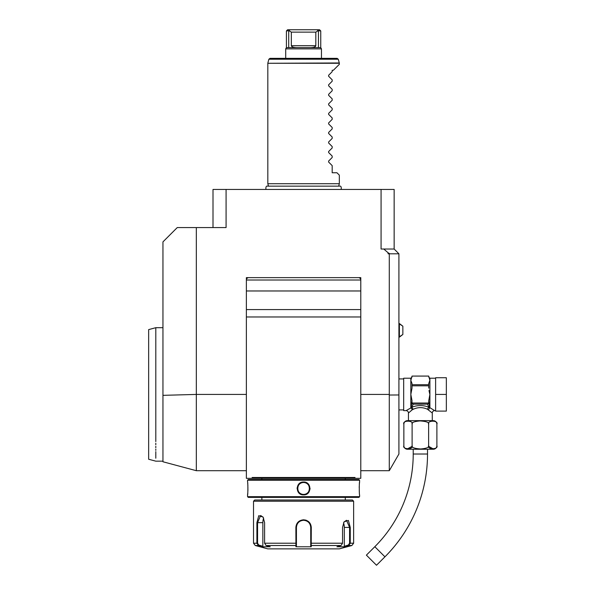 <?xml version="1.0" encoding="UTF-8"?>
<svg xmlns="http://www.w3.org/2000/svg" width="595" height="595" viewBox="0 0 595 595"><rect width="100%" height="100%" fill="white"/><g stroke="black" fill="none" stroke-linecap="round" stroke-linejoin="round"><path stroke-width="0.89" d="M360.786 277.634L360.786 280.014L246.375 280.014L246.375 277.634L246.375 280.014A2.38 2.38 0 0 1 248.755 277.634L246.375 277.634L246.375 478.328L252.525 478.328L252.131 477.488L355.022 477.488L354.627 478.328L360.786 478.328L360.786 277.634L246.375 277.634L360.786 277.634L360.786 280.014A2.38 2.38 0 0 0 358.398 277.634L360.786 277.634M389.286 253.797L388.096 253.797L388.096 252.771L389.881 253.797L389.286 253.797L389.286 395.028L389.286 394.426L389.286 395.028L398.918 394.961L398.918 454.015L389.286 470.697L389.286 395.028M388.096 252.771L383.782 249.03L394.15 249.03L394.15 189.448L381.075 189.448L381.075 249.03L383.782 249.03M213.003 227.58L213.003 189.448L381.075 189.448M226.078 189.448L226.078 227.58L177.25 227.58L162.948 241.882L162.948 395.34L196.32 394.426L196.32 227.58M389.881 253.797L398.918 253.797L398.918 394.961M398.918 253.797L394.15 249.03M248.732 189.448L247.937 189.448L248.732 189.448M251.975 189.448L252.786 189.448L251.975 189.448M253.604 189.448L254.407 189.448L253.604 189.448M255.218 189.448L256.014 189.448L255.218 189.448M246.375 470.697L196.32 470.697L162.948 461.765L162.948 395.34M196.32 394.649L196.32 470.69L196.32 394.426L246.375 394.426M360.786 316.971L246.375 316.971M246.375 478.328L252.525 478.328L252.131 477.488L252.525 478.328L354.627 478.328L355.022 477.488L354.627 478.328L360.786 478.328M246.375 290.97L360.786 290.97M246.375 309.571L360.786 309.571M265.987 478.328L341.166 478.328M354.627 478.328L355.022 477.488M252.525 478.328L252.131 477.488M359.588 480.232L358.874 479.518L248.279 479.518L247.565 480.232L247.565 482.017C247.974 481.645 247.974 495.271 247.565 494.891L247.565 496.676L359.588 496.676L359.588 494.891C359.179 495.271 359.179 481.645 359.588 482.017L359.588 480.232L247.565 480.232M303.576 482.017C311.973 481.66 311.936 495.278 303.576 494.891C295.18 495.256 295.217 481.638 303.576 482.017L303.576 482.5C295.894 482.091 295.916 494.824 303.576 494.415C311.259 494.817 311.237 482.084 303.576 482.5C311.259 482.091 311.237 494.824 303.576 494.415C295.894 494.817 295.916 482.084 303.576 482.5A5.957 5.957 0 0 0 297.619 488.458A5.957 5.957 0 0 0 303.576 494.415A5.957 5.957 0 0 0 309.534 488.458A5.957 5.957 0 0 0 303.576 482.5M247.565 494.891L247.609 494.475M247.632 494.274L247.728 493.322M247.892 490.815L247.937 489.358M247.944 488.22L247.937 487.766M247.892 486.026L247.817 484.806M247.765 484.07L247.713 483.408M359.573 482.188L359.529 482.59M359.492 482.939L359.447 483.408M359.38 484.166L359.343 484.694M359.261 486.182L359.216 487.603M359.261 490.823L359.35 492.288M297.121 487.833L297.091 488.398M310.032 489.127L310.069 488.48M247.565 496.676L248.279 497.39L358.874 497.39L359.588 496.676M253.522 501.206L353.631 501.206L352.441 500.016L254.72 500.016L253.522 501.206L253.522 543.22L256.899 543.22L256.899 522.655L258.766 515.679L263.094 517.085L264.596 522.655L264.596 543.22L266.114 545.518L270.249 546.783L262.596 546.783L258.468 545.518L256.899 543.22L257.575 543.22L257.575 522.655L260.64 515.508L263.206 517.263M343.947 522.031L346.513 520.275L349.577 527.423L349.577 543.22L353.631 543.22L351.868 545.518L348.692 545.518L344.557 546.783L336.911 546.783L341.047 545.518L311.222 545.518L311.23 546.783L295.931 546.783L295.879 527.423C296.325 522.812 298.891 520.268 303.576 519.799C308.27 520.275 310.835 522.812 311.282 527.423L311.222 545.518L310.731 545.057L310.731 546.284L310.731 527.423L310.731 543.22L342.556 543.22L342.556 527.423L344.059 521.852L348.387 520.439L350.262 527.423L350.262 543.22L348.692 545.518L348.335 545.057L344.312 546.284L344.312 527.423A7.147 3.577 -90 0 0 343.493 522.893M306.492 520.365L305.384 520.015M341.047 545.518L342.556 543.22M349.577 543.22L348.335 545.057M310.731 535.894L310.716 527.006A7.147 7.147 0 0 1 310.731 527.423A7.147 7.147 0 0 0 310.716 527.006M310.664 526.478L310.412 525.318M310.144 524.597L309.415 523.303M308.939 522.693A7.147 7.147 0 0 0 308.641 522.38A7.147 7.147 0 0 1 308.939 522.693L308.485 522.224M307.206 521.265L306.299 520.811M303.948 520.283L303.197 520.283M300.691 520.885L300.096 521.175M297.939 523.027A7.147 7.147 0 0 0 297.924 523.05A7.147 7.147 0 0 1 297.939 523.027L297.47 523.712M296.89 524.887L296.883 524.909A7.147 7.147 0 0 1 297.046 524.515A7.147 7.147 0 0 0 296.883 524.916M266.114 545.518L295.931 545.518L296.429 545.057L296.429 527.423A7.147 7.147 0 0 1 296.436 527.006L296.429 527.423C296.846 523.102 299.226 520.714 303.576 520.275C307.927 520.714 310.307 523.094 310.731 527.423L310.731 537.196M253.522 543.22L255.292 545.518L258.468 545.518L258.818 545.057L257.575 543.22M296.474 526.582A7.147 7.147 0 0 1 296.541 526.159A7.147 7.147 0 0 0 296.474 526.582M296.541 526.144A7.147 7.147 0 0 1 296.63 525.742A7.147 7.147 0 0 0 296.541 526.144M300.646 520.908A7.147 7.147 0 0 1 301.048 520.737A7.147 7.147 0 0 0 300.646 520.908M301.873 520.484A7.147 7.147 0 0 1 302.721 520.327A7.147 7.147 0 0 0 301.873 520.484M303.145 520.29A7.147 7.147 0 0 1 304.008 520.29A7.147 7.147 0 0 0 303.145 520.29M304.439 520.327A7.147 7.147 0 0 1 305.287 520.484A7.147 7.147 0 0 0 304.439 520.327M306.113 520.737A7.147 7.147 0 0 1 306.507 520.9A7.147 7.147 0 0 0 306.113 520.737M310.107 524.515A7.147 7.147 0 0 1 310.27 524.909A7.147 7.147 0 0 0 310.107 524.515M310.523 525.735A7.147 7.147 0 0 1 310.605 526.114A7.147 7.147 0 0 0 310.523 525.735M310.612 526.159A7.147 7.147 0 0 1 310.679 526.582A7.147 7.147 0 0 0 310.612 526.159M310.731 544.916L310.731 543.622M311.23 546.783L310.731 546.284M351.868 545.518L339.329 548.88L267.824 548.88L255.292 545.518M344.557 546.783L344.312 546.284M296.436 527.006A7.147 7.147 0 0 0 296.429 527.423L296.429 537.196M262.596 546.783L262.849 546.284L258.818 545.057M262.849 546.284L262.849 522.655A7.147 3.577 90 0 1 263.659 518.126M296.429 546.284L296.429 545.057L295.931 546.783M296.429 544.916L296.429 543.622M264.596 543.22L296.429 543.22L296.429 527.423L295.879 527.423M155.801 441.616C155.801 467.484 155.801 467.484 155.801 441.616L155.801 327.689L162.948 327.689M155.801 443.23L155.801 444.792M155.801 446.287L155.801 447.723M155.801 449.091L155.801 450.393M155.801 451.627L155.801 458.217M162.948 461.162L155.801 461.162L148.653 459.251L148.653 329.608L155.801 327.689M268.479 186.153L267.824 183.721L339.329 183.721L338.681 186.153M328.633 76.257L328.633 75.245L328.633 76.257L328.633 75.245L328.633 76.257L328.633 75.245L328.633 76.257L328.633 75.245L328.633 76.257L328.633 75.245L328.633 76.257L328.633 75.245L328.633 76.257L328.633 75.245L328.633 76.257L328.633 75.245L328.633 76.257L328.633 75.245L328.633 76.257L328.633 75.245L328.633 76.257L328.633 75.245L328.633 76.257L328.633 75.245L328.633 76.257L328.633 75.245L328.633 76.257L332.181 79.804L332.181 81.232L328.633 84.78L328.633 85.792L328.633 84.78L328.633 85.792L332.181 89.339L332.181 90.767L328.633 94.315L328.633 95.326L328.633 94.315L328.633 95.326L332.181 98.874L332.181 100.302L328.633 103.85L328.633 104.861L328.633 103.85L328.633 104.861L332.181 108.409L332.181 109.83L328.633 113.385L328.633 114.396L328.633 113.385L328.633 114.396L332.181 117.944L332.181 119.364L328.633 122.92L328.633 123.931L328.633 122.92L328.633 123.931L332.181 127.479L332.181 128.899L328.633 132.447L328.633 133.459L328.633 132.447L328.633 133.459L332.181 137.014L332.181 138.434L328.633 141.982L328.633 142.993L328.633 141.982L328.633 142.993L332.181 146.548L332.181 147.969L328.633 151.517L328.633 152.528L328.633 151.517L328.633 152.528L332.181 156.076L332.181 157.504L328.633 161.052L328.633 162.063L328.633 161.052L328.633 162.063L332.181 165.611L332.181 172.758L336.949 172.758L339.329 175.146L339.329 183.721M328.633 161.052L328.633 162.063M328.633 151.517L328.633 152.528M328.633 141.982L328.633 142.993M328.633 132.447L328.633 133.459M328.633 122.92L328.633 123.931M328.633 113.385L328.633 114.396M328.633 103.85L328.633 104.861M328.633 94.315L328.633 95.326M328.633 84.78L328.633 85.792M267.824 183.721L267.824 63.278L339.329 63.278L339.329 64.312L333.371 70.27L332.181 70.27L332.181 71.698L328.633 75.245M338.287 59.232L268.866 59.232L270.018 58.355L337.142 58.355L338.287 59.232L339.291 62.966L267.824 63.278M285.704 48.864L321.456 48.864L321.456 58.355L285.704 58.355L285.704 48.864L286.418 47.63L286.418 30.94L287.608 29.75L317.306 29.75L318.087 30.702L315.819 32.13L291.334 32.13L289.066 30.702L289.847 29.75M321.456 48.864L320.742 47.63L286.418 47.63M289.066 30.702L286.418 30.94M317.306 29.75L319.545 29.75L320.742 30.94L318.087 30.702M318.437 30.94L318.437 47.63M315.819 32.13L315.819 45.718C315.506 46.879 313.758 47.511 310.583 47.63M296.578 47.63C293.402 47.511 291.654 46.879 291.334 45.718L291.334 32.13M288.716 30.94L288.716 47.63M432.29 420.643L432.29 413.019L427.507 409.286C422.748 407.077 417.988 407.077 413.228 409.286L411.799 407.218L413.22 404.161L427.522 404.161L428.936 407.218C423.224 405.016 417.512 405.016 411.799 407.218L411.093 407.806L412.03 400.755L410.833 394.426L412.03 388.096L412.03 383.552L410.833 380.391L410.833 378.219L403.685 378.219L403.685 410.632L406.065 410.632A2.38 2.38 -132.6 0 1 408.453 413.019L412.328 409.732L410.989 407.865L406.065 410.632M411.026 410.758L411.866 410.089M408.453 420.643L408.453 413.019M413.228 409.286L412.335 409.732L410.989 407.865M403.856 445.67C402.034 449.708 413.927 449.708 412.112 445.67C411.361 447.425 414.217 448.526 420.687 448.972C426.719 448.429 429.359 447.328 428.623 445.67C426.823 449.716 438.694 449.708 436.886 445.67A3.577 3.577 0 0 1 433.309 449.247L407.434 449.247A3.577 3.577 0 0 1 403.856 445.67L403.856 424.22C402.041 420.182 413.919 420.182 412.112 424.22C411.376 422.569 414.023 421.468 420.048 420.918C426.518 421.364 429.382 422.472 428.623 424.22C426.823 420.182 438.694 420.182 436.886 424.22A3.577 3.577 0 0 0 433.309 420.643L407.434 420.643A3.577 3.577 0 0 0 403.856 424.22L403.96 423.372M406.169 421.141L409.167 421M428.631 445.767L428.623 424.205M412.045 446.369L407.337 448.95M412.112 424.22L412.112 445.67M436.886 424.22L436.886 445.67M433.316 448.957L428.697 446.369M427.522 449.247L427.522 454.015A145.396 145.396 0 0 1 384.935 556.823L376.509 565.25L366.394 555.135L374.82 546.708A131.093 131.093 0 0 0 413.22 454.015L413.22 449.247M435.622 410.632L434.67 410.632L429.902 407.709L428.407 409.732L429.754 407.865M435.622 394.426L435.622 377.743L446.347 377.743L446.347 394.426L435.622 394.426L435.622 411.108L446.347 411.108L446.347 394.426M429.716 380.74L428.712 383.53M428.965 390.543L429.902 394.426L428.712 400.755L429.642 407.731A1.19 0.974 180 0 1 429.902 407.709L429.902 394.426L429.412 392.559M412.03 402.406A1.376 1.19 90 0 0 412.156 403.038L428.579 403.038A1.376 1.19 -90 0 0 428.712 402.406L428.712 403.038A1.19 1.034 -0 0 1 428.474 403.655M412.03 385.813L428.712 385.813L428.712 388.096M427.522 404.161L427.991 403.983A1.19 1.034 -0 0 0 428.712 403.038L428.712 400.688M427.991 403.983L428.579 403.038M429.642 407.806L428.936 407.218A2.38 1.346 -66.6 0 0 427.507 409.286M412.03 403.038L412.03 403.038A1.19 1.034 0 0 0 412.752 403.983L413.22 404.161M411.093 407.731A1.19 0.974 -0 0 0 410.833 407.709L410.833 380.391L412.03 376.085L428.712 376.085L429.902 380.391L429.902 394.426M412.03 401.915L412.03 402.711M412.156 403.038L412.752 403.983M428.712 383.552L428.712 385.813M412.03 384.697L428.712 384.697M412.03 376.085L428.712 376.07M402.852 334.472L402.852 326.201L399.394 323.546L399.394 337.134L402.852 334.472L398.918 337.134M360.786 394.426L389.286 394.426M311.282 527.423L310.731 527.423M350.262 527.423L344.312 527.423M256.899 522.655L262.849 522.655M303.576 519.799L303.576 520.275M303.576 494.891L303.576 494.415M315.819 45.718L291.334 45.718M427.522 454.015L413.22 454.015M384.935 556.823L374.82 546.708M434.67 410.632A2.38 2.38 132.6 0 0 432.29 413.019M435.622 378.219L429.902 378.219L429.902 380.391M389.286 470.697L360.786 470.697M345.286 478.373L345.286 479.525M261.874 478.373L261.874 479.525M261.874 497.39L261.874 500.016M345.286 497.39L345.286 500.016M353.631 501.206L353.631 543.22M341.195 189.448C341.471 186.845 340.875 185.744 339.425 186.153L267.728 186.153C266.277 185.744 265.69 186.845 265.958 189.448M268.866 59.232L267.869 62.966M320.742 30.94L320.742 47.63M398.918 409.918L403.685 409.918M398.918 378.933L403.685 378.933M410.833 378.219L412.03 377.029M429.902 378.219L428.712 377.029M398.918 323.546L402.852 326.201"/></g></svg>
